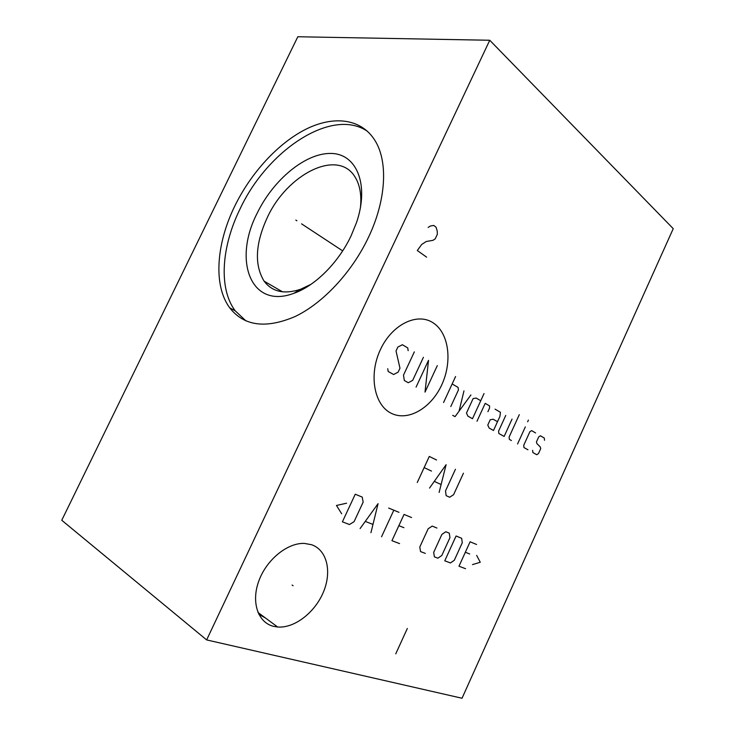 <?xml version="1.0" encoding="UTF-8"?>
<svg xmlns="http://www.w3.org/2000/svg" width="735" height="735" viewBox="0 0 735 735"><rect width="100%" height="100%" fill="white"/><g stroke="black" fill="none" stroke-linecap="round" stroke-linejoin="round"><path stroke-width="1.1" d="M206.645 639.919L462.03 698.25L673.242 228.668L489.749 40.26L206.645 639.919L61.758 520.27L297.822 36.75L489.749 40.26M273.466 626.321C257.856 622.545 250.911 601.901 258.959 580.613C266.823 559.298 287.734 542.605 304.446 543.422L311.603 544.727C326.974 550.019 332.027 571.361 323.538 591.767C315.232 612.209 294.707 628.388 277.665 627.01L273.466 626.321M368.382 237.524C351.716 272.639 322.693 303.417 294.946 316.601C265.739 328.968 244.011 326.064 229.752 307.873C213.104 285.52 216.209 243.799 234.888 205.846C251.002 172.9 277.848 143.426 305.76 129.286C333.589 115.34 361.271 118.353 374.988 140.541C388.218 161.507 386.298 200.205 368.382 237.524M258.83 614.35L265.307 617.887M310.942 284.362L300.486 289.305C284.326 294.579 272.198 291.868 264.131 281.183C254.264 264.986 255.275 243.864 267.163 217.836C286.76 174.452 337.696 148.075 354.996 176.933C359.929 184.788 361.73 195.087 360.416 207.84M351.137 235.742L356.548 222.466C369.631 184.228 356.438 153.496 330.823 153.44C305.319 152.972 273.227 179.91 257.186 213.196C232.71 260.328 250.718 309.628 293.835 293.329C314.966 286.007 338.467 262.753 351.137 235.742M367.711 131.492C332.137 106.713 267.163 150.464 239.996 209.08C221.41 246.868 218.442 288.46 235.182 310.786L245.931 320.901M292.107 585.06L293.09 585.721M441.698 384.947C452.576 361.721 449.012 333.01 433.08 322.803C417.333 312.237 392.15 324.291 380.473 349.483C368.538 374.547 374.032 404.801 390.992 413.153C407.787 421.881 431.05 408.292 441.698 384.947M408.164 350.668L407.75 347.921L402.403 344.733L397.865 347.049L396.027 350.99L399.969 368.217L398.14 372.13L393.62 374.519L388.172 371.469L387.722 368.731M423.415 357.293L412.684 380.353L408.274 382.733L404.323 380.519L403.487 375.144L414.338 351.872M416.074 387.106L428.514 360.343L425.014 392.113L437.307 365.607M443.572 402.514L455.581 376.531M450.785 406.556L458.438 389.973L458.107 387.437L452.154 383.946M452.705 415.339L455.066 416.635L470.914 394.961M463.978 390.891L459.053 411.187M480.745 400.731L476.234 398.085L473.129 398.563L466.468 413.061L467.929 416.166L472.486 418.72L484.034 393.556M487.902 411.701L489.528 408.145L489.611 405.94L485.201 403.35L476.997 421.247M497.503 421.697L493.194 419.226L490.208 419.749L487.783 425.06L489.152 428.055L493.488 430.489L499.91 416.442L500.443 412.307L495.068 409.147M505.753 415.422L498.578 431.142L498.844 433.485L504.137 436.452L512.038 419.106M519.305 414.65L509.098 437.068L509.355 439.374L511.422 440.531M517.569 443.977L525.323 426.916M527.647 421.798L528.419 420.098L527.647 421.798M535.576 432.933L531.635 430.618L529.88 431.73L523.724 445.3L523.954 447.551L527.932 449.783M532.636 450.316L532.857 452.539L536.743 454.726L538.47 453.596L540.73 448.598L540.271 446.935L536.899 443.6L536.44 441.928L538.718 436.893L540.446 435.791L544.295 438.051L544.497 440.274M436.572 460.009L429.286 456.435L417.269 482.491M431.482 471.08L424.141 467.589M439.117 492.441L446.108 464.695L429.534 488.077M434.523 481.471L440.881 484.429M455.443 469.27L445.493 490.971L446.163 495.656L449.645 497.246L453.596 494.701L463.445 473.202M346.589 503.209L336.474 505.459L341.665 513.774M342.391 521.832L349.456 524.524L354.077 521.675L363.154 502.134L362.217 497.099L355.253 494.214L342.391 521.832M370.945 532.7L378.066 503.659L360.095 528.566M365.515 521.51L372.719 524.321M381.557 536.743L393.822 510.191M388.631 508.041L398.967 512.323M411.563 517.541L404.048 514.426L391.939 540.694L399.574 543.597M403.919 527.693L398.866 525.672M436.939 528.052L432.217 526.095L428.165 528.75L419.795 546.996L420.539 551.572L425.326 553.4M433.687 552.352L434.376 556.845L437.867 558.177L441.808 555.485L449.949 537.671L449.287 533.169L445.851 531.745L441.9 534.382L433.687 552.352M444.767 560.796L450.445 562.955L454.294 560.29L462.287 542.724L461.672 538.305L456.086 535.99L444.767 560.796M476.574 544.479L470.097 541.787L458.989 566.216L465.567 568.715M469.702 553.988L465.347 552.242M472.504 564.609L480.258 562.257L476.675 555.421M407.328 628.489L395.752 653.838M426.622 257.158L417.296 250.516L421.725 244.433L426.217 241.521L432.979 240.317L435.193 238.875L437.334 234.318L437.261 231.185L436.048 227.179L433.76 225.452L430.379 226.012L428.137 227.446M296.885 220.776L295.828 220.087L296.885 220.776M301.552 223.844L342.675 250.883M264.131 281.183L282.479 291.823M300.486 289.305L293.835 293.329M229.752 307.873L235.182 310.786M277.665 627.01L257.957 612.457"/></g></svg>
